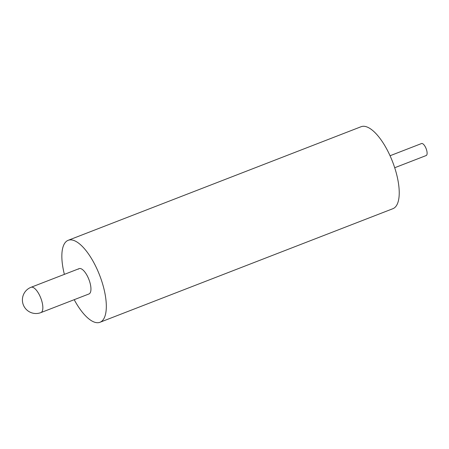 <?xml version="1.0" encoding="UTF-8"?>
<svg xmlns="http://www.w3.org/2000/svg" width="449" height="449" viewBox="0 0 449 449"><rect width="100%" height="100%" fill="white"/><g stroke="black" fill="none" stroke-linecap="round" stroke-linejoin="round"><path stroke-width="0.67" d="M390.052 155.747L421.532 143.54A6.432 2.441 68.8 0 1 425.916 148.125A6.432 2.441 68.8 0 1 426.55 155.287A6.432 2.441 68.8 0 1 426.185 155.539L394.705 167.741M78.401 269.153A13.582 5.152 68.8 0 1 79.176 268.625A13.582 5.152 68.8 0 1 88.431 278.307A13.582 5.152 68.8 0 1 89.766 293.421A13.582 5.152 68.8 0 1 88.992 293.955L40.893 312.605A13.582 5.152 68.8 0 0 41.667 312.072A13.582 5.152 68.8 0 0 39.843 295.863A13.582 5.152 68.8 0 0 31.076 287.276A13.582 13.582 0 0 0 24.706 307.509A13.582 13.582 0 0 0 40.893 312.605M64.381 274.361A43.963 16.68 68.8 0 1 65.689 242.017A43.963 16.68 68.8 0 1 68.192 240.299A43.963 16.68 68.8 0 1 98.163 271.639A43.963 16.68 68.8 0 1 102.479 320.564A43.963 16.68 68.8 0 1 99.975 322.281A43.963 16.68 68.8 0 1 74.203 299.691M68.192 240.299L361.097 126.719A43.963 16.68 68.8 0 1 391.073 158.059A43.963 16.68 68.8 0 1 395.389 206.983A43.963 16.68 68.8 0 1 392.886 208.701L99.975 322.281M79.176 268.625L31.076 287.276"/></g></svg>
